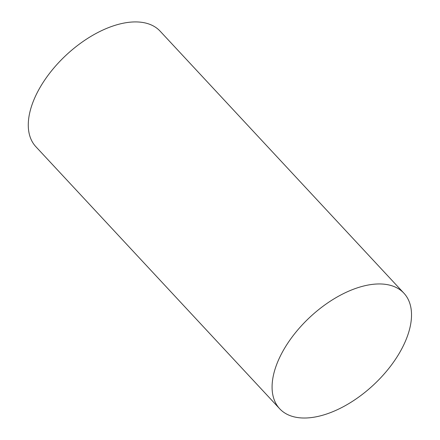 <?xml version="1.0" encoding="UTF-8"?>
<svg xmlns="http://www.w3.org/2000/svg" width="440" height="440" viewBox="0 0 440 440"><rect width="100%" height="100%" fill="white"/><g stroke="black" fill="none" stroke-linecap="round" stroke-linejoin="round"><path stroke-width="0.66" d="M279.697 408.771L35.893 146.729A84.838 46.453 -42.9 0 1 66.363 54.934A84.838 46.453 -42.9 0 1 160.116 31.158L403.92 293.194A84.838 46.453 -42.9 0 1 405.587 340.813A84.838 46.453 -42.9 0 1 343.75 406.489A84.838 46.453 -42.9 0 1 279.697 408.771A84.838 46.453 -42.9 0 1 310.167 316.971A84.838 46.453 -42.9 0 1 403.92 293.194"/></g></svg>
